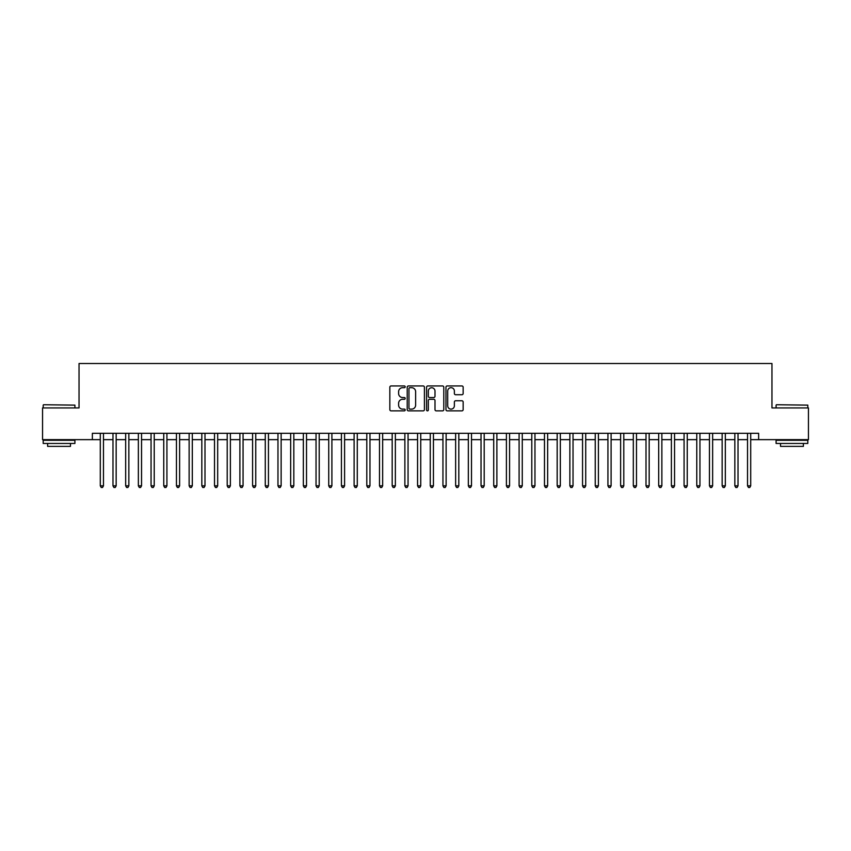 <?xml version="1.0" encoding="UTF-8"?>
<svg xmlns="http://www.w3.org/2000/svg" width="851" height="851" viewBox="0 0 851 851"><rect width="100%" height="100%" fill="white"/><g stroke="black" fill="none" stroke-linecap="round" stroke-linejoin="round"><path stroke-width="1.28" d="M405.193 386.822A0.872 0.872 0 0 0 404.321 385.95L391.088 385.95A1.245 1.245 0 0 0 389.843 387.194L389.843 409.618A1.245 1.245 0 0 0 391.088 410.863L404.321 410.863A0.872 0.872 0 0 0 405.193 409.991A0.872 0.872 0 0 0 404.321 409.118L402.608 409.118A3.989 3.989 0 0 1 398.619 405.129L398.619 403.268A3.989 3.989 0 0 1 402.608 399.279L404.321 399.279A0.872 0.872 0 0 0 405.193 398.406A0.872 0.872 0 0 0 404.321 397.534L402.608 397.534A3.989 3.989 0 0 1 398.619 393.545L398.619 391.673A3.989 3.989 0 0 1 402.608 387.694L404.321 387.694A0.872 0.872 0 0 0 405.193 386.822M461.902 394.726A1.245 1.245 0 0 0 463.146 393.481L463.146 387.194A1.245 1.245 0 0 0 461.902 385.95L447.211 385.95A1.245 1.245 0 0 0 445.956 387.194L445.956 409.618A1.245 1.245 0 0 0 447.211 410.863L461.902 410.863A1.245 1.245 0 0 0 463.146 409.618L463.146 402.012A1.245 1.245 0 0 0 461.902 400.768L455.615 400.768A1.245 1.245 0 0 0 454.37 402.012L454.37 405.789A3.33 3.33 0 0 1 451.041 409.118A3.33 3.33 0 0 1 447.7 405.789L447.7 391.024A3.33 3.33 0 0 1 451.041 387.694A3.33 3.33 0 0 1 454.37 391.024L454.37 393.481A1.245 1.245 0 0 0 455.615 394.726L461.902 394.726M92.365 439.648L42.55 439.648L42.55 407.927L79.037 407.927L79.037 363.505L771.963 363.505L771.963 407.927L808.45 407.927L808.45 439.648L758.635 439.648L758.635 433.308L92.365 433.308L92.365 439.648L100.29 439.648M424.415 387.194A1.245 1.245 0 0 0 423.16 385.95L408.469 385.95A1.245 1.245 0 0 0 407.214 387.194L407.214 409.618A1.245 1.245 0 0 0 408.469 410.863L423.16 410.863A1.245 1.245 0 0 0 424.415 409.618L424.415 387.194M427.84 385.95L442.531 385.95A1.245 1.245 0 0 1 443.786 387.194L443.786 409.618A1.245 1.245 0 0 1 442.531 410.863L436.244 410.863A1.245 1.245 0 0 1 434.999 409.618L434.999 400.523A1.245 1.245 0 0 0 433.755 399.279L429.585 399.279A1.245 1.245 0 0 0 428.33 400.523L428.33 409.991A0.872 0.872 0 0 1 427.457 410.863A0.872 0.872 0 0 1 426.585 409.991L426.585 387.194A1.245 1.245 0 0 1 427.84 385.95M103.471 439.648L112.981 439.648M116.162 439.648L125.671 439.648M128.852 439.648L138.362 439.648M141.543 439.648L151.053 439.648M154.233 439.648L163.754 439.648M166.924 439.648L176.444 439.648M179.614 439.648L189.135 439.648M192.305 439.648L201.825 439.648M204.995 439.648L214.516 439.648M217.686 439.648L227.206 439.648M230.376 439.648L239.897 439.648M243.067 439.648L252.587 439.648M255.757 439.648L265.278 439.648M268.448 439.648L277.969 439.648M281.138 439.648L290.659 439.648M293.829 439.648L303.35 439.648M306.52 439.648L316.04 439.648M319.21 439.648L328.731 439.648M331.901 439.648L341.421 439.648M344.591 439.648L354.112 439.648M357.282 439.648L366.802 439.648M369.972 439.648L379.493 439.648M382.663 439.648L392.183 439.648M395.364 439.648L404.874 439.648M408.055 439.648L417.564 439.648M420.745 439.648L430.255 439.648M433.436 439.648L442.945 439.648M446.126 439.648L455.636 439.648M458.817 439.648L468.337 439.648M471.507 439.648L481.028 439.648M484.198 439.648L493.718 439.648M496.888 439.648L506.409 439.648M509.579 439.648L519.099 439.648M522.269 439.648L531.79 439.648M534.96 439.648L544.48 439.648M547.65 439.648L557.171 439.648M560.341 439.648L569.862 439.648M573.031 439.648L582.552 439.648M585.722 439.648L595.243 439.648M598.413 439.648L607.933 439.648M611.103 439.648L620.624 439.648M623.794 439.648L633.314 439.648M636.484 439.648L646.005 439.648M649.175 439.648L658.695 439.648M661.865 439.648L671.386 439.648M674.556 439.648L684.076 439.648M687.246 439.648L696.767 439.648M699.947 439.648L709.457 439.648M712.638 439.648L722.148 439.648M725.329 439.648L734.838 439.648M738.019 439.648L747.529 439.648M750.71 439.648L758.635 439.648M409.831 387.694A0.872 0.872 0 0 0 408.959 388.567L408.959 408.246A0.872 0.872 0 0 0 409.831 409.118L411.639 409.118A3.989 3.989 0 0 0 415.628 405.129L415.628 391.673A3.989 3.989 0 0 0 411.639 387.694L409.831 387.694M434.999 391.088A3.33 3.33 0 0 0 431.67 387.758A3.33 3.33 0 0 0 428.33 391.088L428.33 396.289A1.245 1.245 0 0 0 429.585 397.534L433.755 397.534A1.245 1.245 0 0 0 434.999 396.289L434.999 391.088M103.471 433.308L103.471 485.847L100.29 485.847L100.29 433.308M103.471 485.847L102.514 487.495L101.248 487.495L100.29 485.847M43.561 404.746L74.909 405.129L43.561 404.746M59.049 443.456L43.188 443.456L43.188 440.286L74.909 440.286L74.909 443.456L59.049 443.456M70.473 443.456L70.473 446.381L47.624 446.381L47.624 443.456M776.474 404.746L807.812 405.129L776.474 404.746M791.951 443.456L776.091 443.456L776.091 440.286L807.812 440.286L807.812 443.456L791.951 443.456M803.376 443.456L803.376 446.381L780.527 446.381L780.527 443.456M116.162 433.308L116.162 485.847L112.981 485.847L112.981 433.308M116.162 485.847L115.204 487.495L113.938 487.495L112.981 485.847M128.852 433.308L128.852 485.847L125.671 485.847L125.671 433.308M128.852 485.847L127.895 487.495L126.629 487.495L125.671 485.847M141.543 433.308L141.543 485.847L138.362 485.847L138.362 433.308M141.543 485.847L140.585 487.495L139.319 487.495L138.362 485.847M154.233 433.308L154.233 485.847L151.053 485.847L151.053 433.308M154.233 485.847L153.276 487.495L152.01 487.495L151.053 485.847M166.924 433.308L166.924 485.847L163.754 485.847L163.754 433.308M166.924 485.847L165.966 487.495L164.7 487.495L163.754 485.847M179.614 433.308L179.614 485.847L176.444 485.847L176.444 433.308M179.614 485.847L178.657 487.495L177.391 487.495L176.444 485.847M192.305 433.308L192.305 485.847L189.135 485.847L189.135 433.308M192.305 485.847L191.347 487.495L190.081 487.495L189.135 485.847M204.995 433.308L204.995 485.847L201.825 485.847L201.825 433.308M204.995 485.847L204.038 487.495L202.772 487.495L201.825 485.847M217.686 433.308L217.686 485.847L214.516 485.847L214.516 433.308M217.686 485.847L216.728 487.495L215.463 487.495L214.516 485.847M230.376 433.308L230.376 485.847L227.206 485.847L227.206 433.308M230.376 485.847L229.43 487.495L228.153 487.495L227.206 485.847M243.067 433.308L243.067 485.847L239.897 485.847L239.897 433.308M243.067 485.847L242.12 487.495L240.844 487.495L239.897 485.847M255.757 433.308L255.757 485.847L252.587 485.847L252.587 433.308M255.757 485.847L254.811 487.495L253.534 487.495L252.587 485.847M268.448 433.308L268.448 485.847L265.278 485.847L265.278 433.308M268.448 485.847L267.501 487.495L266.225 487.495L265.278 485.847M281.138 433.308L281.138 485.847L277.969 485.847L277.969 433.308M281.138 485.847L280.192 487.495L278.915 487.495L277.969 485.847M293.829 433.308L293.829 485.847L290.659 485.847L290.659 433.308M293.829 485.847L292.882 487.495L291.606 487.495L290.659 485.847M306.52 433.308L306.52 485.847L303.35 485.847L303.35 433.308M306.52 485.847L305.573 487.495L304.296 487.495L303.35 485.847M319.21 433.308L319.21 485.847L316.04 485.847L316.04 433.308M319.21 485.847L318.263 487.495L316.998 487.495L316.04 485.847M331.901 433.308L331.901 485.847L328.731 485.847L328.731 433.308M331.901 485.847L330.954 487.495L329.688 487.495L328.731 485.847M344.591 433.308L344.591 485.847L341.421 485.847L341.421 433.308M344.591 485.847L343.644 487.495L342.379 487.495L341.421 485.847M357.282 433.308L357.282 485.847L354.112 485.847L354.112 433.308M357.282 485.847L356.335 487.495L355.069 487.495L354.112 485.847M369.972 433.308L369.972 485.847L366.802 485.847L366.802 433.308M369.972 485.847L369.026 487.495L367.76 487.495L366.802 485.847M382.663 433.308L382.663 485.847L379.493 485.847L379.493 433.308M382.663 485.847L381.716 487.495L380.45 487.495L379.493 485.847M395.364 433.308L395.364 485.847L392.183 485.847L392.183 433.308M395.364 485.847L394.407 487.495L393.141 487.495L392.183 485.847M408.055 433.308L408.055 485.847L404.874 485.847L404.874 433.308M408.055 485.847L407.097 487.495L405.831 487.495L404.874 485.847M420.745 433.308L420.745 485.847L417.564 485.847L417.564 433.308M420.745 485.847L419.788 487.495L418.522 487.495L417.564 485.847M433.436 433.308L433.436 485.847L430.255 485.847L430.255 433.308M433.436 485.847L432.478 487.495L431.212 487.495L430.255 485.847M446.126 433.308L446.126 485.847L442.945 485.847L442.945 433.308M446.126 485.847L445.169 487.495L443.903 487.495L442.945 485.847M458.817 433.308L458.817 485.847L455.636 485.847L455.636 433.308M458.817 485.847L457.859 487.495L456.593 487.495L455.636 485.847M471.507 433.308L471.507 485.847L468.337 485.847L468.337 433.308M471.507 485.847L470.55 487.495L469.284 487.495L468.337 485.847M484.198 433.308L484.198 485.847L481.028 485.847L481.028 433.308M484.198 485.847L483.24 487.495L481.974 487.495L481.028 485.847M496.888 433.308L496.888 485.847L493.718 485.847L493.718 433.308M496.888 485.847L495.931 487.495L494.665 487.495L493.718 485.847M509.579 433.308L509.579 485.847L506.409 485.847L506.409 433.308M509.579 485.847L508.621 487.495L507.356 487.495L506.409 485.847M522.269 433.308L522.269 485.847L519.099 485.847L519.099 433.308M522.269 485.847L521.312 487.495L520.046 487.495L519.099 485.847M534.96 433.308L534.96 485.847L531.79 485.847L531.79 433.308M534.96 485.847L534.002 487.495L532.737 487.495L531.79 485.847M547.65 433.308L547.65 485.847L544.48 485.847L544.48 433.308M547.65 485.847L546.704 487.495L545.427 487.495L544.48 485.847M560.341 433.308L560.341 485.847L557.171 485.847L557.171 433.308M560.341 485.847L559.394 487.495L558.118 487.495L557.171 485.847M573.031 433.308L573.031 485.847L569.862 485.847L569.862 433.308M573.031 485.847L572.085 487.495L570.808 487.495L569.862 485.847M585.722 433.308L585.722 485.847L582.552 485.847L582.552 433.308M585.722 485.847L584.775 487.495L583.499 487.495L582.552 485.847M598.413 433.308L598.413 485.847L595.243 485.847L595.243 433.308M598.413 485.847L597.466 487.495L596.189 487.495L595.243 485.847M611.103 433.308L611.103 485.847L607.933 485.847L607.933 433.308M611.103 485.847L610.156 487.495L608.88 487.495L607.933 485.847M623.794 433.308L623.794 485.847L620.624 485.847L620.624 433.308M623.794 485.847L622.847 487.495L621.57 487.495L620.624 485.847M636.484 433.308L636.484 485.847L633.314 485.847L633.314 433.308M636.484 485.847L635.537 487.495L634.272 487.495L633.314 485.847M649.175 433.308L649.175 485.847L646.005 485.847L646.005 433.308M649.175 485.847L648.228 487.495L646.962 487.495L646.005 485.847M661.865 433.308L661.865 485.847L658.695 485.847L658.695 433.308M661.865 485.847L660.919 487.495L659.653 487.495L658.695 485.847M674.556 433.308L674.556 485.847L671.386 485.847L671.386 433.308M674.556 485.847L673.609 487.495L672.343 487.495L671.386 485.847M687.246 433.308L687.246 485.847L684.076 485.847L684.076 433.308M687.246 485.847L686.3 487.495L685.034 487.495L684.076 485.847M699.947 433.308L699.947 485.847L696.767 485.847L696.767 433.308M699.947 485.847L698.99 487.495L697.724 487.495L696.767 485.847M712.638 433.308L712.638 485.847L709.457 485.847L709.457 433.308M712.638 485.847L711.681 487.495L710.415 487.495L709.457 485.847M725.329 433.308L725.329 485.847L722.148 485.847L722.148 433.308M725.329 485.847L724.371 487.495L723.105 487.495L722.148 485.847M738.019 433.308L738.019 485.847L734.838 485.847L734.838 433.308M738.019 485.847L737.062 487.495L735.796 487.495L734.838 485.847M750.71 433.308L750.71 485.847L747.529 485.847L747.529 433.308M750.71 485.847L749.752 487.495L748.486 487.495L747.529 485.847M43.188 407.927L43.188 405.129M50.422 440.286L50.422 439.648M67.676 440.286L67.676 439.648M74.909 407.927L74.909 405.129M776.091 407.927L776.091 405.129M783.324 440.286L783.324 439.648M800.578 440.286L800.578 439.648M807.812 407.927L807.812 405.129"/></g></svg>
